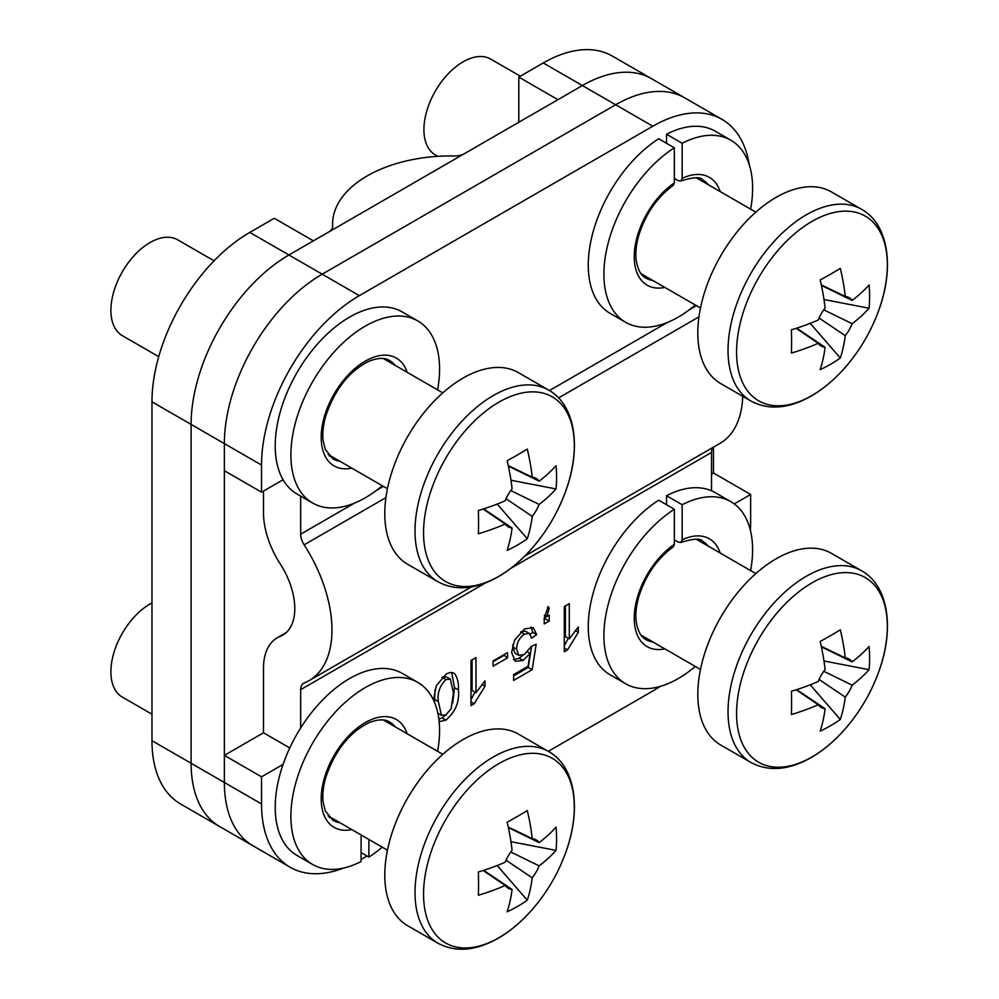 <?xml version="1.0" encoding="UTF-8"?>
<svg xmlns="http://www.w3.org/2000/svg" width="999" height="999" viewBox="0 0 999 999"><rect width="100%" height="100%" fill="white"/><g stroke="black" fill="none" stroke-linecap="round" stroke-linejoin="round"><path stroke-width="1.5" d="M361.051 859.44L367.008 856.006M548.289 751.335L652.822 690.983A138.337 79.87 120 0 0 660.164 686.425M750.361 530.207A138.337 79.87 120 0 0 750.636 521.553L750.636 494.455L734.24 503.921M712.849 447.515A13.836 7.992 -120 0 0 711.513 452.447L711.513 490.796M300.662 496.116L300.662 534.19A13.836 7.992 -120 0 0 304.146 544.83A110.677 63.899 60 0 1 309.041 680.656A110.677 63.899 60 0 1 304.146 683.016A13.836 7.992 -120 0 0 303.534 683.316A13.836 7.992 -120 0 0 300.662 689.647L300.662 727.996M283.092 764.385L261.538 776.835L261.538 803.945A138.337 79.87 120 0 0 290.185 867.269A138.337 79.87 120 0 0 343.469 868.094M433.466 699.987L436.326 685.739L445.891 674.337C449.4 672.227 452.31 672.002 454.632 673.638C457.505 677.647 458.778 683.079 458.429 689.959C459.652 701.822 455.469 711.862 445.891 720.092L439.16 721.715M474.2 703.746L470.979 705.619L470.979 660.426L475.986 657.529L475.986 692.744L485.014 680.868L485.014 686.213L474.2 703.746L470.979 701.885M493.044 666.221L493.044 661.013L507.592 652.609L507.592 657.829L493.044 666.221M514.597 640.147L524.537 628.933L533.279 627.709L536.688 634.652L531.668 638.136L529.333 633.428L524.5 634.165C519.243 637.886 516.62 642.906 516.62 649.225L518.893 655.419L524.475 654.445L531.168 646.528L536.188 644.218L532.18 669.705L513.611 680.419L513.611 674.625L528.071 666.271L530.069 653.421L523.089 660.464L515.222 661.251L511.613 652.472L514.597 640.147M549.225 608.304L546.74 616.695L549.225 615.247L549.225 621.041L544.218 623.938L544.218 618.144L548.226 606.555L549.225 608.304L547.589 607.355M567.507 649.874L564.285 651.748L564.285 606.568L569.293 603.671L569.293 638.873L578.321 626.997L578.321 632.342L567.507 649.874L564.285 648.014M290.185 867.269L253.022 845.803A138.337 79.87 -60 0 1 224.363 782.479L224.363 443.618A138.337 79.87 -60 0 1 322.19 274.188L359.353 295.642L652.822 126.224L615.646 104.758A138.337 79.87 -60 0 1 684.814 97.902L721.99 119.368A138.337 79.87 120 0 0 652.822 126.224M359.353 295.642A138.337 79.87 120 0 0 261.538 465.072L261.538 492.182L283.092 479.745M750.636 209.041L750.636 209.166A105.132 60.702 120 0 0 730.818 140.21A105.132 60.702 120 0 0 682.167 143.282L666.52 134.241A105.132 60.702 120 0 1 715.172 131.181L730.818 140.21M749.337 165.097A138.337 79.87 120 0 0 721.99 119.368M261.538 465.072L224.363 443.618L224.363 470.729L261.538 492.182M263.499 491.058L263.499 512.724A66.409 38.337 -120 0 0 280.182 563.823A58.104 33.541 60 0 1 282.767 635.127A58.104 33.541 60 0 1 280.182 636.375A66.409 38.337 -120 0 0 277.247 637.787A66.409 38.337 -120 0 0 263.499 668.194L263.499 732.779L224.363 755.369L224.363 782.479A138.337 79.87 -60 0 0 253.022 845.803L180.632 804.02A138.337 79.87 -60 0 1 151.973 740.684L191.109 763.273A138.337 79.87 120 0 0 219.755 826.61A138.337 79.87 -60 0 1 191.109 763.273L191.109 424.413L224.363 443.618A138.337 79.87 -60 0 1 322.19 274.188L615.646 104.758A138.337 79.87 -60 0 1 684.814 97.902L651.56 78.709A138.337 79.87 120 0 0 582.392 85.552A138.337 79.87 -60 0 1 651.56 78.709L612.424 56.119A138.337 79.87 -60 0 0 543.256 62.962L518.806 77.085L518.806 122.265M711.513 474.113L713.473 472.989L750.636 494.455M224.363 755.369L261.538 776.835M742.756 396.291A110.677 63.899 60 0 1 719.892 443.456L524.662 556.168M263.499 732.779L289.772 747.951M451.685 672.539L454.52 687.699L458.429 689.959M454.52 687.699L452.734 702.909M446.029 714.797L441.983 717.831L445.891 720.092M441.983 717.831L438.873 719.218M435.052 689.535L434.503 702.285M434.453 699.3L438.361 701.56L441.458 715.309L445.941 714.847L451.148 708.753L453.421 692.869L450.387 679.183L446.478 676.922L441.82 677.384M441.983 677.285L445.891 679.545C439.635 686.076 437.125 693.418 438.361 701.56M450.387 679.183L445.891 679.545M472.077 659.79L472.077 690.484L475.986 692.744M481.905 684.402L485.014 686.213M474.975 692.157L470.979 699.675M503.683 654.869L507.592 657.829M503.683 655.569L493.044 661.7M531.093 627.022L532.779 632.392L536.688 634.652M532.779 632.392L530.232 634.165M529.333 633.428L525.424 631.168L520.591 631.905L524.5 634.165M512.862 644.53L512.712 646.965L516.62 649.225M512.712 646.965L514.985 653.159L518.893 655.419M531.58 646.341L528.259 667.444L532.18 669.705M528.259 667.444L513.611 675.898M527.634 652.01L530.069 653.421M522.889 655.244L519.18 658.204L523.089 660.464M519.18 658.204L513.474 659.727M544.38 615.322L546.74 616.695M545.317 615.871L545.317 618.781L549.225 621.041M545.317 618.781L544.218 619.417M565.384 605.918L565.384 636.613L569.293 638.873M575.212 630.531L578.321 632.342M568.269 638.286L564.285 645.804M151.973 740.684L151.973 401.823A138.337 79.87 -60 0 1 249.8 232.392L274.25 218.269L313.386 240.859L288.923 254.982A138.337 79.87 120 0 0 191.109 424.413A138.337 79.87 -60 0 1 288.923 254.982L582.392 85.552L557.929 99.675L518.806 77.085M249.8 232.392L322.19 274.188L615.646 104.758L543.256 62.962M713.473 447.165L713.473 472.989M261.538 803.945L191.109 763.273L191.109 424.413L151.973 401.823M464.373 153.696A13.836 7.992 180 0 1 454.283 155.969A118.169 68.219 -0 0 0 332.58 224.163A118.169 68.219 -0 0 0 332.63 226.199A13.836 7.992 180 0 1 332.63 226.448A13.836 7.992 180 0 1 328.683 232.03M625.686 683.766L610.027 674.737A105.132 60.702 120 0 1 593.194 593.006A105.132 60.702 120 0 1 658.691 500.212L674.337 509.253A105.132 60.702 120 0 0 608.841 602.035A105.132 60.702 120 0 0 625.686 683.766A105.132 60.702 120 0 0 695.279 666.445M730.818 501.66L715.172 492.632A105.132 60.702 120 0 0 666.52 495.691L682.167 504.732A105.132 60.702 120 0 1 730.818 501.66A105.132 60.702 120 0 1 750.624 570.604M666.52 504.732L666.52 495.691M674.337 539.847L678.259 542.107L680.868 542.457L682.167 539.835L682.167 504.732M652.896 641.97A56.718 32.742 120 0 1 645.978 639.585C641.008 637.15 637.749 631.118 636.176 621.478C635.327 614.447 636.138 606.381 638.623 597.29C645.391 575.599 656.955 558.766 673.314 546.828L674.337 544.343A62.25 35.939 120 0 0 634.502 612.387A62.25 35.939 120 0 0 664.847 648.875M674.337 509.253L674.337 544.343M361.076 852.572L368.868 857.08A105.132 60.702 120 0 0 382.255 847.177M437.599 751.323A105.132 60.702 120 0 0 417.794 682.392L402.147 673.351A105.132 60.702 120 0 0 297.003 734.053A105.132 60.702 120 0 0 297.003 855.456L312.662 864.497A105.132 60.702 120 0 0 361.051 861.563L361.126 834.977M417.794 682.392A105.132 60.702 120 0 0 312.662 743.094A105.132 60.702 120 0 0 312.662 864.497M368.868 857.08L368.931 839.472M437.599 389.872A105.132 60.702 120 0 0 417.794 320.941L402.147 311.9A105.132 60.702 120 0 0 297.003 372.602A105.132 60.702 120 0 0 297.003 494.006L312.662 503.046A105.132 60.702 120 0 0 382.255 485.714M417.794 320.941A105.132 60.702 120 0 0 312.662 381.643A105.132 60.702 120 0 0 312.662 503.046M625.686 322.315L610.027 313.286A105.132 60.702 120 0 1 593.194 231.556A105.132 60.702 120 0 1 658.691 138.761L674.337 147.802A105.132 60.702 120 0 0 608.841 240.584A105.132 60.702 120 0 0 625.686 322.315A105.132 60.702 120 0 0 695.279 304.995M666.52 143.282L666.52 134.241M674.337 178.396L678.259 180.657L680.868 181.006L682.167 178.384L682.167 143.282M652.896 280.519A56.718 32.742 120 0 1 645.978 278.122C641.008 275.699 637.749 269.668 636.176 260.015C635.327 252.997 636.138 244.93 638.623 235.839C645.391 214.136 656.955 197.315 673.314 185.364L674.337 182.892A62.25 35.939 120 0 0 634.502 250.936A62.25 35.939 120 0 0 664.847 287.425M674.337 147.802L674.337 182.892M736.575 713.448A106.618 61.551 120 0 0 811.962 756.967A106.618 61.551 120 0 0 848.351 725.149A179.845 179.845 0 0 0 877.996 673.801A106.618 61.551 120 0 0 887.349 626.385A106.618 61.551 120 0 0 811.962 582.867A106.618 61.551 120 0 0 736.575 713.448M750.961 762.487A110.677 63.899 120 0 1 733.99 673.801A110.677 63.899 120 0 1 806.293 576.273A110.677 63.899 120 0 1 861.625 570.804L831.405 553.346A110.677 63.899 120 0 0 776.073 558.828A110.677 63.899 120 0 0 703.771 656.355A110.677 63.899 120 0 0 720.741 745.042L750.961 762.487C768.631 771.915 788.735 770.254 811.275 757.504C824.562 749.75 836.925 738.973 848.351 725.149M821.278 646.341L845.254 657.904A27.922 16.121 120 0 1 848.438 658.766A27.922 16.121 120 0 1 852.159 661.887A179.271 103.509 180 0 0 869.055 646.415A177.797 137.675 30.1 0 1 869.605 658.154A177.797 137.675 30.1 0 1 869.055 669.68L823.988 660.976M845.254 657.904A179.271 103.509 -120 0 0 840.309 629.807A177.797 46.066 -19.1 0 1 820.154 641.445A179.271 103.509 60 0 1 825.099 669.53A27.922 16.121 120 0 0 818.206 681.493A179.271 103.509 180 0 1 791.408 691.246A177.797 46.066 -100.9 0 1 791.583 703.196A177.797 46.066 -100.9 0 1 791.408 714.51A179.271 103.509 0 0 0 818.206 704.757A27.922 16.121 120 0 0 820.554 707.067A27.922 16.121 120 0 0 825.099 708.741A179.271 103.509 60 0 1 820.154 731.106A177.797 137.675 -150.1 0 0 840.309 719.48A179.271 103.509 -120 0 0 845.254 697.102A27.922 16.121 120 0 0 852.159 685.152A179.271 103.509 0 0 0 869.055 669.68M818.206 704.757L796.203 689.772M823.788 671.278L852.159 685.152M852.159 661.887L821.39 646.84M796.69 689.61L825.099 708.741M845.254 697.102L819.055 679.47M840.309 719.48L810.226 684.802M423.551 894.167A106.618 61.551 120 0 0 498.938 937.699A106.618 61.551 120 0 0 535.327 905.881A179.845 179.845 0 0 0 564.972 854.532A106.618 61.551 120 0 0 574.325 807.117A106.618 61.551 120 0 0 498.938 763.586A106.618 61.551 120 0 0 423.551 894.167M437.937 943.206A110.677 63.899 120 0 1 420.966 854.532A110.677 63.899 120 0 1 493.269 757.005A110.677 63.899 120 0 1 548.601 751.523L518.381 734.078A110.677 63.899 120 0 0 463.049 739.56A110.677 63.899 120 0 0 390.746 837.075A110.677 63.899 120 0 0 407.717 925.761L437.937 943.206C455.606 952.634 475.711 950.973 498.251 938.223C511.538 930.481 523.901 919.692 535.327 905.881M151.973 602.934A55.332 31.943 120 0 0 150.025 604.008A55.332 31.943 120 0 0 113.874 652.772A55.332 31.943 120 0 0 122.353 697.115L151.973 714.223M508.254 827.072L532.23 838.623A27.922 16.121 120 0 1 535.402 839.497A27.922 16.121 120 0 1 539.135 842.607A179.271 103.509 180 0 0 556.031 827.135A177.797 137.675 30.1 0 1 556.568 838.873A177.797 137.675 30.1 0 1 556.031 850.399L510.964 841.695M532.23 838.623A179.271 103.509 -120 0 0 527.285 810.539A177.797 46.066 -19.1 0 1 507.13 822.165A179.271 103.509 60 0 1 512.075 850.261A27.922 16.121 120 0 0 505.182 862.212A179.271 103.509 180 0 1 478.384 871.965A177.797 46.066 -100.9 0 1 478.558 883.915A177.797 46.066 -100.9 0 1 478.384 895.241A179.271 103.509 0 0 0 505.182 885.476A27.922 16.121 120 0 0 507.517 887.799A27.922 16.121 120 0 0 512.075 889.46A179.271 103.509 60 0 1 507.13 911.837A177.797 137.675 -150.1 0 0 527.285 900.199A179.271 103.509 -120 0 0 532.23 877.834A27.922 16.121 120 0 0 539.135 865.871A179.271 103.509 0 0 0 556.031 850.399M505.182 885.476L483.179 870.491M510.764 851.997L539.135 865.871M539.135 842.607L508.354 827.559M483.666 870.341L512.075 889.46M532.23 877.834L506.031 860.201M527.285 900.199L497.202 865.521M423.551 532.717A106.618 61.551 120 0 0 498.938 576.236A106.618 61.551 120 0 0 535.327 544.43A179.845 179.845 0 0 0 564.972 493.081A106.618 61.551 120 0 0 574.325 445.666A106.618 61.551 120 0 0 498.938 402.135A106.618 61.551 120 0 0 423.551 532.717M437.937 581.755A110.677 63.899 120 0 1 420.966 493.069A110.677 63.899 120 0 1 493.269 395.554A110.677 63.899 120 0 1 548.601 390.072L518.381 372.615A110.677 63.899 120 0 0 463.049 378.097A110.677 63.899 120 0 0 390.746 475.624A110.677 63.899 120 0 0 407.717 564.31L437.937 581.755C455.606 591.183 475.711 589.522 498.251 576.773C511.538 569.018 523.901 558.241 535.327 544.43M214.073 260.826L177.685 239.822A55.332 31.943 120 0 0 150.025 242.557A55.332 31.943 120 0 0 113.874 291.321A55.332 31.943 120 0 0 122.353 335.664L158.741 356.668M508.254 465.609L532.23 477.172A27.922 16.121 120 0 1 535.402 478.046A27.922 16.121 120 0 1 539.135 481.156A179.271 103.509 180 0 0 556.031 465.684A177.797 137.675 30.1 0 1 556.568 477.422A177.797 137.675 30.1 0 1 556.031 488.948L510.964 480.244M532.23 477.172A179.271 103.509 -120 0 0 527.285 449.088A177.797 46.066 -19.1 0 1 507.13 460.714A179.271 103.509 60 0 1 512.075 488.798A27.922 16.121 120 0 0 505.182 500.761A179.271 103.509 180 0 1 478.384 510.514A177.797 46.066 -100.9 0 1 478.558 522.465A177.797 46.066 -100.9 0 1 478.384 533.778A179.271 103.509 -0 0 0 505.182 524.025A27.922 16.121 120 0 0 507.517 526.336A27.922 16.121 120 0 0 512.075 528.009A179.271 103.509 60 0 1 507.13 550.387A177.797 137.675 -150.1 0 0 527.285 538.748A179.271 103.509 -120 0 0 532.23 516.383A27.922 16.121 120 0 0 539.135 504.42A179.271 103.509 -0 0 0 556.031 488.948M505.182 524.025L483.179 509.04M510.764 490.546L539.135 504.42M539.135 481.156L508.354 466.108M483.666 508.878L512.075 528.009M532.23 516.383L506.031 498.751M527.285 538.748L497.202 504.07M736.575 351.985A106.618 61.551 120 0 0 811.962 395.517A106.618 61.551 120 0 0 848.351 363.698A179.845 179.845 0 0 0 877.996 312.35A106.618 61.551 120 0 0 887.349 264.935A106.618 61.551 120 0 0 811.962 221.416A106.618 61.551 120 0 0 736.575 351.985M750.961 401.036A110.677 63.899 120 0 1 733.99 312.35A110.677 63.899 120 0 1 806.293 214.822A110.677 63.899 120 0 1 861.625 209.34L831.405 191.895A110.677 63.899 120 0 0 776.073 197.377A110.677 63.899 120 0 0 703.771 294.905A110.677 63.899 120 0 0 720.741 383.591L750.961 401.036C768.631 410.464 788.735 408.791 811.275 396.041C824.562 388.299 836.925 377.522 848.351 363.698M520.342 76.199L490.721 59.091A55.332 31.943 120 0 0 463.049 61.838A55.332 31.943 120 0 0 426.898 110.602A55.332 31.943 120 0 0 435.377 154.945L437.812 156.344M821.278 284.89L845.254 296.441A27.922 16.121 120 0 1 848.438 297.315A27.922 16.121 120 0 1 852.159 300.424A179.271 103.509 180 0 0 869.055 284.952A177.797 137.675 30.1 0 1 869.605 296.703A177.797 137.675 30.1 0 1 869.055 308.229L823.988 299.525M845.254 296.441A179.271 103.509 -120 0 0 840.309 268.356A177.797 46.066 -19.1 0 1 820.154 279.995A179.271 103.509 60 0 1 825.099 308.079A27.922 16.121 120 0 0 818.206 320.03A179.271 103.509 180 0 1 791.408 329.795A177.797 46.066 -100.9 0 1 791.583 341.733A177.797 46.066 -100.9 0 1 791.408 353.059A179.271 103.509 0 0 0 818.206 343.306A27.922 16.121 120 0 0 820.554 345.617A27.922 16.121 120 0 0 825.099 347.29A179.271 103.509 60 0 1 820.154 369.655A177.797 137.675 -150.1 0 0 840.309 358.029A179.271 103.509 -120 0 0 845.254 335.652A27.922 16.121 120 0 0 852.159 323.701A179.271 103.509 0 0 0 869.055 308.229M818.206 343.306L796.203 328.309M823.788 309.827L852.159 323.701M852.159 300.424L821.39 285.389M796.69 328.159L825.099 347.29M845.254 335.652L819.055 318.019M840.309 358.029L810.226 323.351M300.662 689.647L485.489 582.941M510.914 568.269L711.513 452.447M300.662 534.19L354.345 503.196M376.111 490.634L383.441 486.401M549.438 390.559L667.369 322.465M689.135 309.902L696.465 305.669M304.146 544.83L385.939 497.614M558.566 397.939L698.963 316.883M280.182 636.375L285.127 633.516M642.582 636.925A56.718 32.742 120 0 0 645.067 637.462M700.411 541.608A56.718 32.742 120 0 0 698.701 539.722M708.229 546.128A56.718 32.742 120 0 0 702.697 541.333C700.749 538.111 693.481 538.486 680.868 542.457M720.179 553.034A62.25 35.939 120 0 0 682.167 539.835M387.387 722.339A56.718 32.742 120 0 0 385.664 720.441M329.558 817.644A56.718 32.742 120 0 0 332.043 818.181M395.204 726.86A56.718 32.742 120 0 0 389.672 722.065C385.09 718.968 378.234 719.155 369.093 722.627C349.188 732.492 334.69 750.923 325.612 777.934C323.139 786.987 322.302 795.017 323.127 802.047L325.287 810.888L332.954 820.304A56.718 32.742 120 0 0 339.872 822.701M407.155 733.753A62.25 35.939 120 0 0 334.103 755.469A62.25 35.939 120 0 0 351.823 829.595M387.387 360.889A56.718 32.742 120 0 0 385.664 358.991M329.558 456.193A56.718 32.742 120 0 0 332.043 456.73M395.204 365.397A56.718 32.742 120 0 0 389.672 360.614C385.09 357.517 378.234 357.704 369.093 361.163C349.188 371.029 334.69 389.473 325.612 416.483C323.139 425.537 322.302 433.566 323.127 440.596L325.287 449.438L332.954 458.853A56.718 32.742 120 0 0 339.872 461.251M407.155 372.302A62.25 35.939 120 0 0 334.103 394.018A62.25 35.939 120 0 0 351.823 468.144M642.582 275.462A56.718 32.742 120 0 0 645.067 275.999M700.411 180.157A56.718 32.742 120 0 0 698.701 178.272M708.229 184.678A56.718 32.742 120 0 0 702.697 179.882C700.749 176.661 693.481 177.035 680.868 181.006M720.179 191.571A62.25 35.939 120 0 0 682.167 178.384M309.041 680.656L471.378 586.937M277.247 637.787L286.151 632.654M441.458 715.309L437.55 713.049M332.58 227.185L332.58 224.163M642.407 636.738L644.455 637.1M699.787 541.258L698.451 539.66M386.763 721.977L385.427 720.391M329.383 817.457L331.431 817.819M386.763 360.527L385.427 358.928M329.383 456.006L331.431 456.368M642.407 275.287L644.455 275.649M699.787 179.808L698.451 178.209M641.071 635.139L700.486 669.455M696.403 539.298L755.818 573.601M861.625 570.804C888.923 585.938 894.879 629.994 877.996 673.801M328.047 815.871L387.462 850.174M383.379 720.029L442.794 754.332M548.601 751.523C575.899 766.67 581.855 810.713 564.972 854.532M328.047 454.42L387.462 488.723M383.379 358.566L442.794 392.869M548.601 390.072C575.899 405.219 581.855 449.263 564.972 493.081M641.071 273.689L700.486 307.992M696.403 177.847L755.818 212.15M861.625 209.34C888.923 224.488 894.879 268.544 877.996 312.35"/></g></svg>
